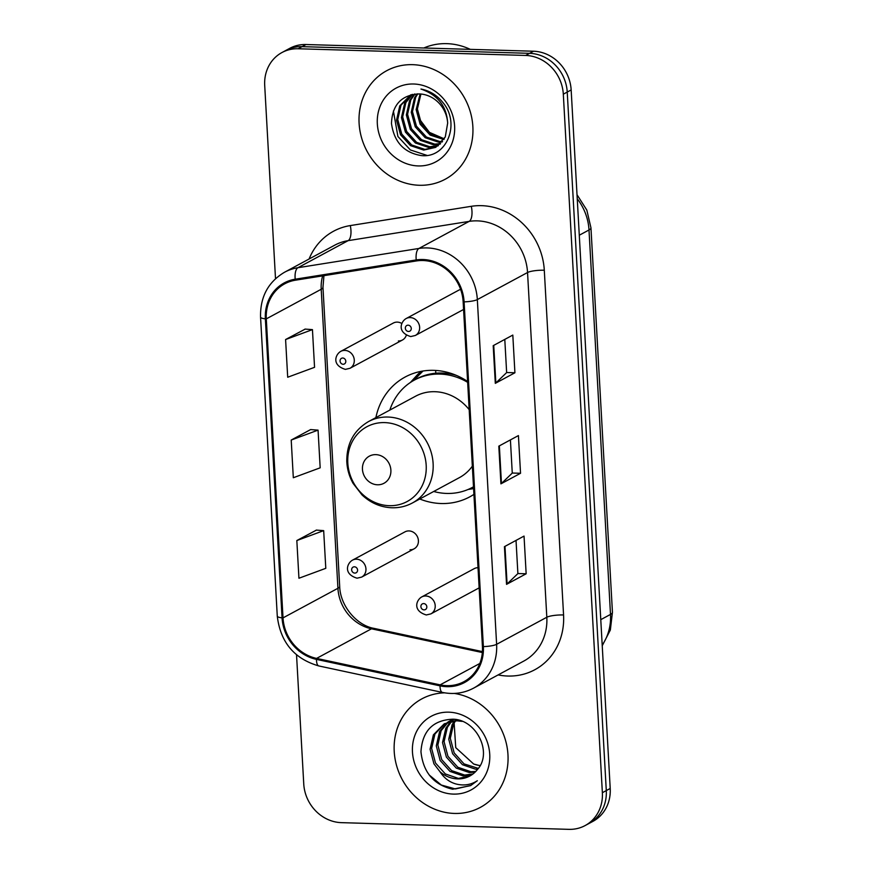 <?xml version="1.0" encoding="UTF-8"?>
<svg xmlns="http://www.w3.org/2000/svg" width="873" height="873" viewBox="0 0 873 873"><rect width="100%" height="100%" fill="white"/><g stroke="black" fill="none" stroke-linecap="round" stroke-linejoin="round"><path stroke-width="1.31" d="M467.601 381.468A68.072 61.339 -118.3 0 0 433.739 370.348A68.072 61.339 -118.3 0 0 405.159 377.016A68.072 61.339 -118.3 0 0 375.892 417.6M419.771 498.996A68.072 61.339 -118.3 0 0 441.181 503.525A68.072 61.339 -118.3 0 0 469.761 496.857A68.072 61.339 -118.3 0 0 473.919 494.369M410.048 549.772A9.636 8.675 -118.3 0 0 414.097 548.822A9.636 8.675 -118.3 0 0 418.025 538.357A9.636 8.675 -118.3 0 0 409.001 530.926A9.636 8.675 -118.3 0 0 404.952 531.864L352.496 560.15A9.636 8.675 61.7 0 1 356.544 559.2A9.636 8.675 61.7 0 1 365.569 566.642A9.636 8.675 61.7 0 1 361.64 577.108L357.057 578.188C342.903 573.943 347.203 563.052 352.496 560.15M401.907 323.556A9.636 8.675 -118.3 0 0 397.324 322.115A9.636 8.675 -118.3 0 0 393.276 323.065L340.819 351.339A9.636 8.675 61.7 0 1 344.868 350.4A9.636 8.675 61.7 0 1 353.903 357.832A9.636 8.675 61.7 0 1 349.964 368.297L345.381 369.377C331.227 365.132 335.527 354.242 340.819 351.339M478.011 567.701A9.636 8.675 -118.3 0 0 474.203 568.65L421.746 596.925A9.636 8.675 61.7 0 1 425.795 595.986A9.636 8.675 61.7 0 1 434.83 603.418A9.636 8.675 61.7 0 1 430.891 613.883L479.146 587.867M460.649 289.498A9.636 8.675 -118.3 0 0 458.641 290.24L406.185 318.525A9.636 8.675 61.7 0 1 410.223 317.576A9.636 8.675 61.7 0 1 419.258 325.018A9.636 8.675 61.7 0 1 415.319 335.483L463.574 309.468M398.372 340.961A9.636 8.675 -118.3 0 0 402.42 340.023A9.636 8.675 -118.3 0 0 406.294 335.287M296.536 654.837L303.749 783.921A38.532 34.713 -118.3 0 0 341.408 822.65L568.923 829.35A38.532 34.713 -118.3 0 0 585.106 825.574L592.953 821.351A38.532 34.713 -118.3 0 0 610.216 788.483L571.16 89.952A38.532 34.713 -118.3 0 0 533.501 51.223L305.986 44.523A38.532 34.713 -118.3 0 0 289.814 48.299L285.886 50.416A38.532 34.713 -118.3 0 1 302.069 46.64A38.532 34.713 -118.3 0 0 285.886 50.416L281.968 52.533A38.532 34.713 -118.3 0 0 264.705 85.401L275.508 278.694M585.106 825.574A38.532 34.713 -118.3 0 0 602.37 792.706L563.314 94.186A38.532 34.713 -118.3 0 0 525.655 55.446L529.584 53.329L302.069 46.64L529.584 53.329A38.532 34.713 -118.3 0 1 567.232 92.069A38.532 34.713 -118.3 0 0 529.584 53.329L533.501 51.223M602.37 792.706L606.288 790.589L567.232 92.069L606.288 790.589A38.532 34.713 -118.3 0 1 589.024 823.457A38.532 34.713 -118.3 0 0 606.288 790.589L610.216 788.483M412.602 64.667A61.645 55.545 -118.3 0 0 386.717 70.702A61.645 55.545 -118.3 0 0 361.531 137.672A61.645 55.545 -118.3 0 0 419.346 185.272A61.645 55.545 -118.3 0 0 445.23 179.227A61.645 55.545 -118.3 0 0 470.427 112.257A61.645 55.545 -118.3 0 0 412.602 64.667A61.645 55.545 -118.3 0 0 386.717 70.702A61.645 55.545 -118.3 0 0 361.531 137.672A61.645 55.545 -118.3 0 0 419.346 185.272A61.645 55.545 -118.3 0 0 445.23 179.227A61.645 55.545 -118.3 0 0 470.427 112.257A61.645 55.545 -118.3 0 0 412.602 64.667M444.575 692.835A61.645 55.545 -118.3 0 0 421.845 698.869A61.645 55.545 -118.3 0 0 396.648 765.839A61.645 55.545 -118.3 0 0 454.462 813.44A61.645 55.545 -118.3 0 0 480.346 807.394A61.645 55.545 -118.3 0 0 506.427 743.872A61.645 55.545 -118.3 0 0 454.331 693.435A61.645 55.545 -118.3 0 1 506.427 743.872A61.645 55.545 -118.3 0 1 480.346 807.394L480.346 807.394A61.645 55.545 -118.3 0 1 454.462 813.44A61.645 55.545 -118.3 0 1 396.648 765.839A61.645 55.545 -118.3 0 1 421.845 698.869A61.645 55.545 -118.3 0 1 444.575 692.835M422.99 260.525A41.096 37.037 61.7 0 1 463.148 301.84L482.431 646.577A41.096 37.037 61.7 0 1 464.01 681.638A41.096 37.037 61.7 0 1 440.134 684.858L316.572 658.406A41.096 37.037 61.7 0 1 283.016 617.888L266.298 318.874A41.096 37.037 61.7 0 1 284.718 283.812A41.096 37.037 61.7 0 1 295.423 280.2L416.432 260.94A41.096 37.037 61.7 0 1 422.99 260.525M422.925 259.521A42.122 37.954 -118.3 0 0 416.214 259.947L295.205 279.207A42.122 37.954 -118.3 0 0 265.359 318.841L282.066 617.855A42.122 37.954 -118.3 0 0 316.463 659.388L440.025 685.851A42.122 37.954 -118.3 0 0 483.369 646.609L464.098 301.872A42.122 37.954 -118.3 0 0 422.925 259.521M516.03 540.409L517.885 573.594L507.082 583.982A10.28 2.062 176.8 0 1 506.547 584.353L526.157 573.779L524.04 536.087L504.43 546.662L506.547 584.353M517.875 573.539L526.157 573.779M504.79 339.401L506.646 372.585L495.842 382.963A10.28 2.062 176.8 0 1 495.307 383.345L514.917 372.771L512.811 335.079L493.201 345.653L495.307 383.345M506.646 372.52L514.917 372.771M510.41 439.905L512.265 473.09L501.462 483.478A10.28 2.062 176.8 0 1 500.927 483.849L520.537 473.275L518.42 435.583L498.81 446.158L500.927 483.849M512.265 473.035L520.537 473.275M525.655 55.446L298.14 48.757A38.532 34.713 -118.3 0 0 281.968 52.533M305.201 329.088L285.591 339.542L287.697 377.234L314.553 367.315L312.447 329.623L305.004 329.077M316.441 530.097L296.831 540.551L298.937 578.242L325.793 568.323L323.676 530.642L316.244 530.086M291.211 440.047L293.317 477.738L320.173 467.819L318.067 430.127L310.624 429.581L291.211 440.047L318.067 430.127M285.591 339.542L312.447 329.623M296.831 540.551L323.676 530.642M470.285 49.357A64.22 57.858 -118.3 0 0 446.78 43.65A64.22 57.858 -118.3 0 0 423.841 47.993M444.292 138.851L429.461 132.38L419.215 118.772M443.899 139.516L430.105 135.075L420.12 124.173L416.148 109.638L420.109 93.957M444.313 138.818L431.229 134.344L421.353 123.508L417.381 108.983L420.928 94.022M442.087 142.015L438.399 142.135L425.195 137.716L415.221 126.814L411.248 112.29L414.457 97.972L417.065 93.88M442.556 141.426L439.621 141.47L426.428 137.05L416.443 126.148L412.471 111.624L415.679 97.307L417.796 93.869M440.068 144.143L433.499 144.776L420.295 140.357L410.321 129.455L406.349 114.93L409.546 100.613L414.326 94.088M440.592 143.652L434.721 144.121L421.528 139.702L411.543 128.789L407.571 114.265L410.779 99.959L414.981 94.011M437.875 145.944L428.588 147.417L415.395 142.997L405.421 132.096L401.438 117.571L404.646 103.254L411.98 94.491M438.442 145.529L429.822 146.762L416.617 142.343L406.643 131.441L402.671 116.906L405.869 102.599L412.514 94.382M447.663 123.115A29.038 26.157 -118.3 0 0 419.291 93.924C401.504 94.873 392.228 104.727 391.475 123.497C394.105 141.993 403.992 152.677 421.135 155.547C446.496 158.7 460.748 124.119 443.244 102.938C437.253 95.386 429.832 90.759 420.972 89.046C437.82 94.917 446.714 106.277 447.663 123.115L445.274 136.985L435.507 147.417L423.689 150.069L410.496 145.649L400.511 134.737L396.538 120.212L399.747 105.895L410.79 94.786M436.118 147.079L424.911 149.403L411.718 144.983L401.744 134.082L397.772 119.557L400.969 105.24L410.845 94.775M413.682 84.004A41.871 37.735 -118.3 0 0 377.332 123.835A41.871 37.735 -118.3 0 0 418.265 165.935A41.871 37.735 -118.3 0 0 454.615 126.105A41.871 37.735 -118.3 0 0 413.682 84.004M426.941 155.383L410.375 149.949L397.913 136.494L393.396 111.013M377.507 484.788A15.408 13.892 -118.3 0 0 390.886 470.132A15.408 13.892 -118.3 0 0 375.827 454.637A15.408 13.892 -118.3 0 0 362.448 469.292A15.408 13.892 -118.3 0 0 377.507 484.788M469.183 409.655A46.236 41.664 -118.3 0 0 434.929 391.704A46.236 41.664 -118.3 0 0 415.515 396.244L368.526 421.572A46.236 41.664 -118.3 0 1 387.939 417.043A46.236 41.664 -118.3 0 1 431.295 452.738A46.236 41.664 -118.3 0 1 412.405 502.968L459.394 477.629A46.236 41.664 -118.3 0 0 472.337 466.182M433.717 491.477A61.001 54.966 -118.3 0 0 446.681 493.441A61.001 54.966 -118.3 0 0 472.293 487.461A61.001 54.966 -118.3 0 0 473.493 486.796L472.293 487.461M467.655 382.341A61.001 54.966 -118.3 0 0 440.003 374.091A61.001 54.966 -118.3 0 0 414.391 380.071A61.001 54.966 -118.3 0 0 389.838 410.081M456.568 375.466A61.001 54.966 -118.3 0 0 441.967 373.033A61.001 54.966 -118.3 0 0 416.356 379.013L414.391 380.071M453.316 374.179A48.157 43.399 -118.3 0 0 452.651 374.419M410.419 382.461L416.235 376.056A66.785 60.182 61.7 0 1 421.048 371.363M435.791 373.208L435.638 370.436M413.071 380.803A61.579 55.49 -118.3 0 1 414.02 380.104L423.012 371.025M477.684 769.211L475.567 769.2L462.472 764.715L452.607 753.759L448.744 739.169L452.061 724.797L454.571 720.858M455.171 720.105L455.662 719.538M478.328 768.393L464.032 763.886L454.167 752.919L450.304 738.329L453.611 723.957L455.553 720.803M475.108 772.125L469.336 772.55L456.252 768.076L446.387 757.109L442.524 742.53L445.83 728.158L450.85 721.404M451.527 720.782L453.382 719.243M475.763 771.448L470.896 771.721L457.812 767.236L447.936 756.269L444.073 741.69L447.391 727.318L451.756 721.218M452.41 720.563L453.829 719.287M472.271 774.493L463.116 775.911L450.021 771.437L440.156 760.47L436.293 745.88L439.61 731.509L447.391 722.429M448.122 721.916L453.196 719.232M473.002 773.947L464.665 775.071L451.581 770.597L441.716 759.63L437.853 745.04L441.16 730.668L448.231 722.124M448.94 721.589L451.177 720.127M450.392 720.531L452.891 719.21M440.003 771.754A29.038 26.157 -118.3 0 0 457.583 778.891A29.038 26.157 -118.3 0 0 469.772 776.042A29.038 26.157 -118.3 0 0 477.28 769.691C493.038 753.039 476.472 719.33 452.771 719.199C432.943 720.094 422.336 730.941 420.961 751.751C423.176 772.354 433.75 784.849 452.683 789.225L470.591 785.635L477.324 780.724C470.984 784.838 463.934 785.94 456.164 784.019C449.551 782.23 444.161 778.138 440.003 771.754L433.936 763.831L430.073 749.241L433.379 734.87L444.161 723.892L456.819 720.792L462.21 721.382M469.969 775.944L458.445 778.432L445.35 773.947L435.485 762.991L431.622 748.401L434.94 734.029L444.946 723.488M444.161 723.892L457.736 719.952M480.063 765.697L473.657 764.017L455.739 747.637L454.135 723.008M473.657 764.017A29.038 26.157 -118.3 0 0 480.15 765.545M448.809 712.172A41.871 37.735 -118.3 0 0 412.46 752.002A41.871 37.735 -118.3 0 0 453.382 794.103A41.871 37.735 -118.3 0 0 489.731 754.272A41.871 37.735 -118.3 0 0 448.809 712.172M470.929 785.449L455.422 788.952L441.312 785.045L429.2 774.973M602.195 645.049A51.376 46.291 -118.3 0 0 610.5 614.417L589.002 229.981A51.376 46.291 -118.3 0 0 577.239 198.771M579.279 235.23L589.002 229.981A25.688 5.14 -3.2 0 0 590.956 227.853L612.442 612.289L610.347 630.022L602.228 645.747M305.986 44.523L298.14 48.757M571.16 89.952L563.314 94.186M612.442 612.289A25.688 5.14 -3.2 0 1 610.5 614.417L600.777 619.666M309.097 258.997A64.22 57.858 61.7 0 1 350.28 225.583L471.3 206.312A64.22 57.858 61.7 0 1 544.294 270.226L563.565 614.963A12.844 2.575 -3.2 0 0 546.814 617.255L527.543 272.518A51.376 46.291 -118.3 0 0 477.335 220.869A51.376 46.291 -118.3 0 0 469.139 221.393L348.131 240.653A51.376 46.291 -118.3 0 0 334.752 245.171L284.554 272.234A51.376 46.291 61.7 0 1 297.933 267.716A12.844 5.314 81 0 0 295.205 279.207M563.565 614.963A64.22 57.858 61.7 0 1 507.824 676.04A64.22 57.858 61.7 0 1 498.134 674.916M523.789 661.079A51.376 46.291 -118.3 0 0 546.814 617.255L496.617 644.318A51.376 46.291 61.7 0 1 473.592 688.142L523.789 661.079M350.28 225.583A12.844 5.314 -99 0 1 348.131 240.653L297.933 267.716L418.942 248.456A51.376 46.291 61.7 0 1 427.126 247.932A51.376 46.291 61.7 0 1 477.335 299.581A12.844 2.575 176.8 0 1 464.098 301.872M416.214 259.947A12.844 5.314 81 0 1 418.942 248.456L469.139 221.393A12.844 5.314 -99 0 0 471.3 206.312M284.554 272.234C268.131 281.99 260.132 296.962 260.558 317.117A12.844 2.575 -3.2 0 0 265.359 318.841M282.066 617.855A12.844 2.575 176.8 0 1 277.276 616.142C280.429 642.255 294.288 658.864 318.863 665.957L442.425 692.42C453.48 694.679 463.869 693.26 473.592 688.142M316.463 659.388A12.844 4.42 102.1 0 0 318.863 665.957M440.025 685.851A12.844 4.42 102.1 0 0 442.425 692.42M483.369 646.609A12.844 2.575 -3.2 0 0 496.617 644.318L477.335 299.581L527.543 272.518A12.844 2.575 -3.2 0 1 544.294 270.226M283.016 617.888L337.927 588.282A41.096 37.037 -118.3 0 0 371.472 628.8L482.343 652.546M316.572 658.406L371.472 628.8A23.113 7.955 -77.9 0 1 373.862 628.353L482.409 651.607M440.134 684.858L479.823 663.469M322.65 275.868A41.096 37.037 -118.3 0 0 321.209 289.269L337.927 588.282A23.113 4.627 -3.2 0 0 339.684 586.372C340.175 606.004 356.915 625.483 373.862 628.353M266.298 318.874L321.209 289.269A23.113 4.627 -3.2 0 0 322.966 287.348L339.684 586.372M501.462 483.478L499.356 445.863M495.842 382.963L493.736 345.359M507.082 583.982L504.976 546.367M389.314 505.685A42.471 38.27 -118.3 0 0 426.188 465.298A42.471 38.27 -118.3 0 0 384.677 422.597A42.471 38.27 -118.3 0 0 347.803 462.985A42.471 38.27 -118.3 0 0 389.314 505.685M470.951 488.16A61.579 55.49 -118.3 0 0 473.515 487.178M408.127 325.182A3.208 2.892 -118.3 0 0 408.477 331.467A3.208 2.892 -118.3 0 0 408.127 325.182M423.689 603.581A3.208 2.892 -118.3 0 0 424.038 609.867A3.208 2.892 -118.3 0 0 423.689 603.581M343.111 364.281A3.208 2.892 -118.3 0 0 342.762 358.006A3.208 2.892 -118.3 0 0 343.111 364.281M354.787 573.092A3.208 2.892 -118.3 0 0 354.438 566.806A3.208 2.892 -118.3 0 0 354.787 573.092M577.02 194.712L586.831 210.109L590.956 227.853M260.558 317.117L277.276 616.142M323.938 275.661L322.966 287.348M412.405 502.968C406.054 506.362 399.223 507.966 391.912 507.77C380.628 507.289 370.676 503.012 362.055 494.958L353.074 483.369C349.2 476.418 347.105 469.019 346.788 461.184C346.734 443.386 353.98 430.182 368.526 421.572M468.114 489.469L473.592 488.607M406.185 318.525C400.893 321.428 396.593 332.318 410.736 336.563L415.319 335.483M421.746 596.925C416.454 599.827 412.154 610.718 426.308 614.963L430.891 613.883M402.42 340.023L349.964 368.297M414.097 548.822L361.64 577.108"/></g></svg>
